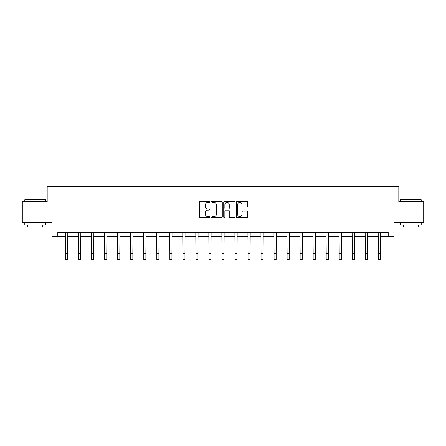 <?xml version="1.0" encoding="UTF-8"?>
<svg xmlns="http://www.w3.org/2000/svg" width="446" height="446" viewBox="0 0 446 446"><rect width="100%" height="100%" fill="white"/><g stroke="black" fill="none" stroke-linecap="round" stroke-linejoin="round"><path stroke-width="0.67" d="M209.637 201.899A0.574 0.574 0 0 0 209.062 201.324L200.354 201.324A0.82 0.82 0 0 0 199.535 202.144L199.535 216.901A0.82 0.82 0 0 0 200.354 217.72L209.062 217.72A0.574 0.574 0 0 0 209.637 217.146A0.574 0.574 0 0 0 209.062 216.572L207.936 216.572A2.626 2.626 0 0 1 205.311 213.952L205.311 212.72A2.626 2.626 0 0 1 207.936 210.099L209.062 210.099A0.574 0.574 0 0 0 209.637 209.525A0.574 0.574 0 0 0 209.062 208.951L207.936 208.951A2.626 2.626 0 0 1 205.311 206.325L205.311 205.099A2.626 2.626 0 0 1 207.936 202.473L209.062 202.473A0.574 0.574 0 0 0 209.637 201.899M246.961 207.106A0.82 0.82 0 0 0 247.781 206.286L247.781 202.144A0.82 0.82 0 0 0 246.961 201.324L237.283 201.324A0.82 0.82 0 0 0 236.464 202.144L236.464 216.901A0.82 0.82 0 0 0 237.283 217.72L246.961 217.72A0.82 0.82 0 0 0 247.781 216.901L247.781 211.9A0.82 0.82 0 0 0 246.961 211.081L242.819 211.081A0.82 0.82 0 0 0 242 211.9L242 214.381A2.191 2.191 0 0 1 239.809 216.572A2.191 2.191 0 0 1 237.612 214.381L237.612 204.664A2.191 2.191 0 0 1 239.809 202.473A2.191 2.191 0 0 1 242 204.664L242 206.286A0.82 0.82 0 0 0 242.819 207.106L246.961 207.106M57.796 236.67L57.796 232.494L388.204 232.494L388.204 236.67L394.052 236.67L394.052 222.47L423.7 222.47L423.7 201.592L398.813 201.592L398.813 186.556L47.187 186.556L47.187 201.592L22.3 201.592L22.3 222.47L51.948 222.47L51.948 236.67L65.607 236.67M222.281 202.144A0.82 0.82 0 0 0 221.461 201.324L211.789 201.324A0.82 0.82 0 0 0 210.969 202.144L210.969 216.901A0.82 0.82 0 0 0 211.789 217.72L221.461 217.72A0.82 0.82 0 0 0 222.281 216.901L222.281 202.144M224.539 201.324L234.211 201.324A0.82 0.82 0 0 1 235.031 202.144L235.031 216.901A0.82 0.82 0 0 1 234.211 217.72L230.069 217.72A0.82 0.82 0 0 1 229.25 216.901L229.25 210.919A0.82 0.82 0 0 0 228.43 210.099L225.687 210.099A0.82 0.82 0 0 0 224.868 210.919L224.868 217.146A0.574 0.574 0 0 1 224.293 217.72A0.574 0.574 0 0 1 223.719 217.146L223.719 202.144A0.82 0.82 0 0 1 224.539 201.324M67.692 236.67L78.635 236.67M80.72 236.67L91.664 236.67M93.749 236.67L104.693 236.67M106.784 236.67L117.722 236.67M119.812 236.67L130.75 236.67M132.841 236.67L143.779 236.67M145.87 236.67L156.808 236.67M158.899 236.67L169.837 236.67M171.927 236.67L182.866 236.67M184.956 236.67L195.9 236.67M197.985 236.67L208.929 236.67M211.014 236.67L221.957 236.67M224.043 236.67L234.986 236.67M237.071 236.67L248.015 236.67M250.1 236.67L261.044 236.67M263.134 236.67L274.073 236.67M276.163 236.67L287.101 236.67M289.192 236.67L300.13 236.67M302.221 236.67L313.159 236.67M315.25 236.67L326.188 236.67M328.278 236.67L339.216 236.67M341.307 236.67L352.251 236.67M354.336 236.67L365.28 236.67M367.365 236.67L378.308 236.67M380.393 236.67L388.204 236.67M212.692 202.473A0.574 0.574 0 0 0 212.118 203.047L212.118 215.998A0.574 0.574 0 0 0 212.692 216.572L213.879 216.572A2.626 2.626 0 0 0 216.505 213.952L216.505 205.099A2.626 2.626 0 0 0 213.879 202.473L212.692 202.473M229.25 204.708A2.191 2.191 0 0 0 227.059 202.512A2.191 2.191 0 0 0 224.868 204.708L224.868 208.131A0.82 0.82 0 0 0 225.687 208.951L228.43 208.951A0.82 0.82 0 0 0 229.25 208.131L229.25 204.708M65.501 232.494L65.607 253.177L67.692 253.177L67.798 232.494M65.607 253.177L65.607 259.444L67.692 259.444L67.692 253.177M25.054 199.501L45.687 199.752L25.054 199.501M35.245 224.974L24.803 224.974L24.803 222.888L45.687 222.888L45.687 224.974L35.245 224.974M42.76 224.974L42.76 226.897L27.73 226.897L27.73 224.974M400.564 199.501L421.197 199.752L400.564 199.501M410.755 224.974L400.313 224.974L400.313 222.888L421.197 222.888L421.197 224.974L410.755 224.974M418.27 224.974L418.27 226.897L403.24 226.897L403.24 224.974M78.529 232.494L78.635 253.177L80.72 253.177L80.826 232.494M78.635 253.177L78.635 259.444L80.72 259.444L80.72 253.177M91.558 232.494L91.664 253.177L93.749 253.177L93.855 232.494M91.664 253.177L91.664 259.444L93.749 259.444L93.749 253.177M104.587 232.494L104.693 253.177L106.784 253.177L106.889 232.494M104.693 253.177L104.693 259.444L106.784 259.444L106.784 253.177M117.616 232.494L117.722 253.177L119.812 253.177L119.918 232.494M117.722 253.177L117.722 259.444L119.812 259.444L119.812 253.177M130.645 232.494L130.75 253.177L132.841 253.177L132.947 232.494M130.75 253.177L130.75 259.444L132.841 259.444L132.841 253.177M143.673 232.494L143.779 253.177L145.87 253.177L145.976 232.494M143.779 253.177L143.779 259.444L145.87 259.444L145.87 253.177M156.702 232.494L156.808 253.177L158.899 253.177L159.005 232.494M156.808 253.177L156.808 259.444L158.899 259.444L158.899 253.177M169.731 232.494L169.837 253.177L171.927 253.177L172.033 232.494M169.837 253.177L169.837 259.444L171.927 259.444L171.927 253.177M182.765 232.494L182.866 253.177L184.956 253.177L185.062 232.494M182.866 253.177L182.866 259.444L184.956 259.444L184.956 253.177M195.794 232.494L195.9 253.177L197.985 253.177L198.091 232.494M195.9 253.177L195.9 259.444L197.985 259.444L197.985 253.177M208.823 232.494L208.929 253.177L211.014 253.177L211.12 232.494M208.929 253.177L208.929 259.444L211.014 259.444L211.014 253.177M221.852 232.494L221.957 253.177L224.043 253.177L224.148 232.494M221.957 253.177L221.957 259.444L224.043 259.444L224.043 253.177M234.88 232.494L234.986 253.177L237.071 253.177L237.177 232.494M234.986 253.177L234.986 259.444L237.071 259.444L237.071 253.177M247.909 232.494L248.015 253.177L250.1 253.177L250.206 232.494M248.015 253.177L248.015 259.444L250.1 259.444L250.1 253.177M260.938 232.494L261.044 253.177L263.134 253.177L263.235 232.494M261.044 253.177L261.044 259.444L263.134 259.444L263.134 253.177M273.967 232.494L274.073 253.177L276.163 253.177L276.269 232.494M274.073 253.177L274.073 259.444L276.163 259.444L276.163 253.177M286.995 232.494L287.101 253.177L289.192 253.177L289.298 232.494M287.101 253.177L287.101 259.444L289.192 259.444L289.192 253.177M300.024 232.494L300.13 253.177L302.221 253.177L302.327 232.494M300.13 253.177L300.13 259.444L302.221 259.444L302.221 253.177M313.053 232.494L313.159 253.177L315.25 253.177L315.355 232.494M313.159 253.177L313.159 259.444L315.25 259.444L315.25 253.177M326.082 232.494L326.188 253.177L328.278 253.177L328.384 232.494M326.188 253.177L326.188 259.444L328.278 259.444L328.278 253.177M339.111 232.494L339.216 253.177L341.307 253.177L341.413 232.494M339.216 253.177L339.216 259.444L341.307 259.444L341.307 253.177M352.145 232.494L352.251 253.177L354.336 253.177L354.442 232.494M352.251 253.177L352.251 259.444L354.336 259.444L354.336 253.177M365.174 232.494L365.28 253.177L367.365 253.177L367.471 232.494M365.28 253.177L365.28 259.444L367.365 259.444L367.365 253.177M378.202 232.494L378.308 253.177L380.393 253.177L380.499 232.494M378.308 253.177L378.308 259.444L380.393 259.444L380.393 253.177M24.803 201.592L24.803 199.752M29.564 222.888L29.564 222.47M40.926 222.888L40.926 222.47M45.687 201.592L45.687 199.752M400.313 201.592L400.313 199.752M405.074 222.888L405.074 222.47M416.436 222.888L416.436 222.47M421.197 201.592L421.197 199.752"/></g></svg>
